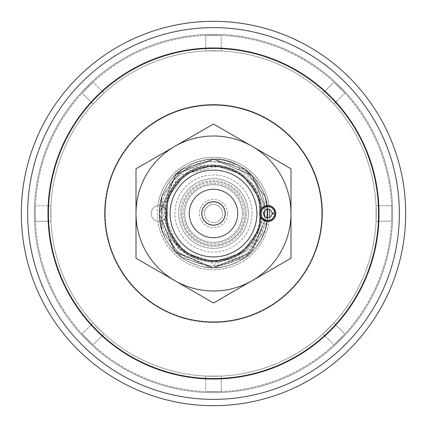 <?xml version="1.0" encoding="UTF-8"?>
<svg xmlns="http://www.w3.org/2000/svg" width="427" height="427" viewBox="0 0 427 427"><rect width="100%" height="100%" fill="white"/><g stroke="black" fill="none" stroke-linecap="round" stroke-linejoin="round"><path stroke-width="0.32" stroke-dasharray="2.13 1.6" d="M221.25 376.048L221.25 391.564L205.75 391.564L221.25 391.564L205.75 391.564L221.25 391.564L221.25 376.048L205.75 376.048L205.75 391.564L205.75 376.048L221.25 376.048M333.919 322.961L344.893 333.93L333.93 344.893L344.893 333.93L333.93 344.893L344.893 333.93L333.919 322.961L322.961 333.919L333.93 344.893L322.961 333.919L333.919 322.961M376.048 205.75L376.048 221.25L391.564 221.25L391.735 213.5L391.564 221.25L391.735 213.5L391.564 221.25L376.048 221.25L376.048 205.75L391.564 205.75L391.735 213.5A178.235 178.235 0 0 0 213.5 35.265A178.235 178.235 0 0 0 35.265 213.5L35.436 205.75L35.265 213.5A178.235 178.235 0 0 0 213.5 391.735A178.235 178.235 0 0 0 391.735 213.5A178.235 178.235 0 0 0 213.5 35.265A178.235 178.235 0 0 0 35.265 213.5L35.436 221.25L35.265 213.5A178.235 178.235 0 0 0 213.5 391.735A178.235 178.235 0 0 0 391.735 213.5L391.564 205.75L391.735 213.5L391.564 205.75L376.048 205.75L376.235 213.5L376.048 205.75M322.961 93.081L333.93 82.107L344.893 93.07L333.93 82.107L344.893 93.07L333.93 82.107L322.961 93.081L333.919 104.039L344.893 93.07L333.919 104.039L322.961 93.081M205.75 50.952L205.75 35.436L221.25 35.436L205.75 35.436L221.25 35.436L205.75 35.436L205.75 50.952L221.25 50.952L221.25 35.436L221.25 50.952L205.75 50.952M93.081 104.039L82.107 93.07L93.07 82.107L82.107 93.07L93.07 82.107L82.107 93.07L93.081 104.039L104.039 93.081L93.07 82.107L104.039 93.081L93.081 104.039M50.952 221.25L50.952 205.75L35.436 205.75L50.952 205.75L50.765 213.5A162.735 162.735 0 0 0 213.5 376.235A162.735 162.735 0 0 0 376.235 213.5A162.735 162.735 0 0 0 213.5 50.765A162.735 162.735 0 0 0 50.765 213.5A162.735 162.735 0 0 0 213.5 376.235A162.735 162.735 0 0 0 376.235 213.5A162.735 162.735 0 0 0 213.5 50.765A162.735 162.735 0 0 0 50.765 213.5L50.952 221.25L35.436 221.25L50.952 221.25L50.765 213.5L50.952 221.25M104.039 333.919L93.07 344.893L82.107 333.93L93.07 344.893L82.107 333.93L93.07 344.893L104.039 333.919L93.081 322.961L82.107 333.93L93.081 322.961L104.039 333.919M322.422 211.498A108.944 108.944 0 0 1 215.502 322.422A108.944 108.944 0 0 1 104.578 215.502A108.944 108.944 0 0 1 211.498 104.578A108.944 108.944 0 0 1 322.422 211.498M48.016 216.537A165.511 165.511 0 0 0 216.537 378.984A165.511 165.511 0 0 0 378.984 210.463A165.511 165.511 0 0 0 210.463 48.016A165.511 165.511 0 0 0 48.016 216.537A165.527 165.527 0 0 0 216.537 378.995A165.527 165.527 0 0 0 378.995 210.463A165.527 165.527 0 0 0 210.463 48.005A165.527 165.527 0 0 0 48.005 216.537A165.527 165.527 0 0 0 216.537 378.995A165.527 165.527 0 0 0 378.995 210.463A165.527 165.527 0 0 0 210.463 48.005A165.527 165.527 0 0 0 48.005 216.537M48.47 216.532A165.062 165.062 0 0 1 210.468 48.47A165.062 165.062 0 0 1 378.53 210.468A165.062 165.062 0 0 1 216.532 378.53A165.062 165.062 0 0 1 48.47 216.532M105.026 215.491A108.49 108.49 0 0 1 211.509 105.026A108.49 108.49 0 0 1 321.974 211.509A108.49 108.49 0 0 1 215.491 321.974A108.49 108.49 0 0 1 105.026 215.491M27.675 216.911A185.857 185.857 0 0 0 216.911 399.325A185.857 185.857 0 0 0 399.325 210.089A185.857 185.857 0 0 0 210.089 27.675A185.857 185.857 0 0 0 27.675 216.911A185.857 185.857 0 0 0 216.911 399.325A185.857 185.857 0 0 0 399.325 210.089A185.857 185.857 0 0 0 210.089 27.675A185.857 185.857 0 0 0 27.675 216.911A185.857 185.857 0 0 0 216.911 399.325A185.857 185.857 0 0 0 399.325 210.089A185.857 185.857 0 0 0 210.089 27.675A185.857 185.857 0 0 0 27.675 216.911M392.632 210.212A179.164 179.164 0 0 0 210.212 34.368A179.164 179.164 0 0 0 34.368 216.788A179.164 179.164 0 0 0 216.788 392.632A179.164 179.164 0 0 0 392.632 210.212A179.164 179.164 0 0 0 210.212 34.368A179.164 179.164 0 0 0 34.368 216.788A179.164 179.164 0 0 0 216.788 392.632A179.164 179.164 0 0 0 392.632 210.212A179.164 179.164 0 0 0 210.212 34.368A179.164 179.164 0 0 0 34.368 216.788M157.889 205.611A56.167 56.167 0 0 1 269.111 205.611A56.167 56.167 0 0 0 182.318 166.781A56.167 56.167 0 0 0 166.781 244.682A56.167 56.167 0 0 0 269.111 221.389A56.167 56.167 0 0 1 157.889 221.389A56.167 56.167 0 0 0 243.838 260.769A56.167 56.167 0 0 0 243.838 166.231A56.167 56.167 0 0 0 157.889 205.611A7.996 7.996 0 0 0 157.889 221.389A7.996 7.996 0 0 1 157.889 205.611M269.143 205.867A56.167 56.167 0 0 1 269.528 209.582M269.528 217.418A56.167 56.167 0 0 1 269.143 221.133M153.021 122.885A108.944 108.944 0 0 0 122.885 273.979A108.944 108.944 0 0 0 273.979 304.115A108.944 108.944 0 0 0 304.115 153.021A108.944 108.944 0 0 0 153.021 122.885M305.385 351.165A165.511 165.511 0 0 1 75.835 305.385A165.511 165.511 0 0 1 121.615 75.835A165.511 165.511 0 0 1 351.165 121.615A165.511 165.511 0 0 1 305.385 351.165M269.111 205.611A56.167 56.167 0 0 0 182.318 166.781A56.167 56.167 0 0 0 166.781 244.682A56.167 56.167 0 0 0 269.111 221.389A7.996 7.996 0 0 0 269.111 205.611M114.041 64.482A179.164 179.164 0 0 1 362.518 114.041A179.164 179.164 0 0 1 312.959 362.518A179.164 179.164 0 0 1 64.482 312.959A179.164 179.164 0 0 1 114.041 64.482A179.164 179.164 0 0 1 362.518 114.041A179.164 179.164 0 0 1 312.959 362.518A179.164 179.164 0 0 1 64.482 312.959A179.164 179.164 0 0 1 114.041 64.482A179.164 179.164 0 0 1 362.518 114.041A179.164 179.164 0 0 1 312.959 362.518M275.805 213.5A7.996 7.996 0 0 1 263.806 220.428A7.996 7.996 0 0 1 263.806 206.572A7.996 7.996 0 0 1 275.805 213.5A7.996 7.996 0 0 0 265.034 206.001A52.073 52.073 0 0 0 209.742 161.561A52.073 52.073 0 0 0 161.427 213.5A52.073 52.073 0 0 0 209.742 265.439A52.073 52.073 0 0 0 265.034 220.999A7.996 7.996 0 0 0 275.805 213.5M165.142 213.5A48.358 48.358 0 0 1 213.5 165.142A48.358 48.358 0 0 1 261.858 213.5A48.358 48.358 0 0 0 216.019 165.212A48.358 48.358 0 0 0 165.409 208.467A7.996 7.996 0 0 0 151.195 213.5A7.996 7.996 0 0 1 159.191 205.504A7.996 7.996 0 0 1 167.192 213.5A7.996 7.996 0 0 0 159.906 205.536L165.409 208.467A48.358 48.358 0 0 1 216.019 165.212A48.358 48.358 0 0 1 261.858 213.5A48.358 48.358 0 0 1 213.5 261.858A48.358 48.358 0 0 1 165.142 213.5A48.358 48.358 0 0 1 210.981 165.212A48.358 48.358 0 0 1 261.591 208.467A7.996 7.996 0 0 1 264.703 206.129C262.141 186.604 252.021 172.369 234.354 163.424A54.245 54.245 0 0 0 192.956 163.295L170.362 182.937L162.084 211.637L171.168 240.097L194.856 258.266C207.191 263.192 219.526 263.229 231.866 258.383C249.331 251.482 260.054 238.874 264.041 220.556A7.996 7.996 0 0 1 261.591 218.533A48.358 48.358 0 0 1 210.981 261.788A48.358 48.358 0 0 1 165.142 213.5A48.358 48.358 0 0 1 210.981 165.212A48.358 48.358 0 0 1 261.591 208.467A48.358 48.358 0 0 0 187.88 172.487A48.358 48.358 0 0 0 187.88 254.513A48.358 48.358 0 0 0 261.591 218.533M194.856 258.266C160.675 245.909 154.542 194.258 184.998 174.269C213.014 151.847 259.568 172.604 261.714 208.317L267.158 205.531L261.714 208.317L267.158 205.531L261.714 208.317L267.158 205.531L261.714 208.317L259.621 198.512L242.002 174.269L213.5 165.009L184.998 174.269L167.379 198.512L167.379 228.488L184.998 252.731L213.5 261.991L231.866 258.383M260.502 210.244A7.996 7.996 0 0 1 263.635 206.679L267.158 205.531L265.092 196.735L245.386 169.615L213.5 159.255L181.614 169.615L161.908 196.735L159.255 213.5L161.908 230.265L181.614 257.385L213.5 267.745L245.386 257.385L265.092 230.265L267.158 221.469L261.714 218.683L267.158 221.469L261.714 218.683L267.158 221.469L261.714 218.683L267.158 221.469L264.276 220.674A7.996 7.996 0 0 1 259.808 213.5M180.653 213.5A32.847 32.847 0 0 0 213.5 246.347A32.847 32.847 0 0 0 246.347 213.5A32.847 32.847 0 0 0 213.5 180.653A32.847 32.847 0 0 0 180.653 213.5M248.343 213.5A34.843 34.843 0 0 1 213.5 248.343A34.843 34.843 0 0 1 178.657 213.5A34.843 34.843 0 0 1 213.5 178.657A34.843 34.843 0 0 1 248.343 213.5A34.843 34.843 0 0 1 213.5 248.343A34.843 34.843 0 0 1 178.657 213.5A34.843 34.843 0 0 1 213.5 178.657A34.843 34.843 0 0 1 248.343 213.5A34.843 34.843 0 0 1 213.5 248.343A34.843 34.843 0 0 1 178.657 213.5M243.609 213.5A30.109 30.109 0 0 0 213.5 183.391A30.109 30.109 0 0 0 183.391 213.5A30.109 30.109 0 0 0 213.5 243.609A30.109 30.109 0 0 0 243.609 213.5M245.242 213.5A31.742 31.742 0 0 0 213.5 181.758A31.742 31.742 0 0 0 181.758 213.5A31.742 31.742 0 0 1 213.5 181.758A31.742 31.742 0 0 1 245.242 213.5A31.742 31.742 0 0 1 213.5 245.242A31.742 31.742 0 0 1 181.758 213.5A31.742 31.742 0 0 0 213.5 245.242A31.742 31.742 0 0 0 245.242 213.5M256.894 213.5A43.394 43.394 0 0 0 213.5 170.106A43.394 43.394 0 0 0 170.106 213.5A43.394 43.394 0 0 0 213.5 256.894A43.394 43.394 0 0 0 256.894 213.5A43.394 43.394 0 0 1 213.5 256.894A43.394 43.394 0 0 1 170.106 213.5M174.755 280.608A77.495 77.495 0 0 1 213.5 136.005A77.495 77.495 0 0 1 290.995 213.5A77.495 77.495 0 0 1 213.5 290.995A77.495 77.495 0 0 1 136.005 213.5L136.005 168.761L213.5 124.017L290.995 168.761L290.995 213.5A77.495 77.495 0 0 1 174.755 280.608L136.005 258.239L136.005 213.5A77.495 77.495 0 0 1 252.245 146.392A77.495 77.495 0 0 1 290.995 213.5L290.995 258.239L213.5 302.983L174.755 280.608A77.495 77.495 0 0 1 136.005 213.5L136.005 258.239L136.005 213.5A77.495 77.495 0 0 0 174.755 280.608L136.005 258.239L174.755 280.608A77.495 77.495 0 0 0 252.245 280.608A77.495 77.495 0 0 1 174.755 280.608M237.716 213.5A24.216 24.216 0 0 0 213.5 189.284A24.216 24.216 0 0 0 189.284 213.5A24.216 24.216 0 0 0 213.5 237.716A24.216 24.216 0 0 0 237.716 213.5M184.672 213.5A28.828 28.828 0 0 1 213.5 184.672A28.828 28.828 0 0 1 242.328 213.5A28.828 28.828 0 0 1 213.5 242.328A28.828 28.828 0 0 1 184.672 213.5A28.828 28.828 0 0 1 213.5 184.672A28.828 28.828 0 0 1 242.328 213.5A28.828 28.828 0 0 1 213.5 242.328A28.828 28.828 0 0 1 184.672 213.5M261.105 213.5A47.605 47.605 0 0 1 213.5 261.105A47.605 47.605 0 0 1 165.895 213.5A47.605 47.605 0 0 1 213.5 165.895A47.605 47.605 0 0 1 261.105 213.5M267.745 213.5L252.272 175.561L213.5 159.255L175.983 174.323L159.255 213.5C158.887 227.655 164.395 240.647 175.769 252.474C182.831 260.982 203.599 268.978 213.5 267.745C222.542 269.159 244.484 260.934 251.231 252.474C262.269 241.34 267.777 228.349 267.745 213.5C269.634 185.75 239.963 156.576 213.062 159.255C203.268 158.326 181.112 166.381 174.312 175.993C164.47 186.546 159.452 199.051 159.255 213.5C159.661 245.386 184.912 267.782 213.938 267.745C242.029 267.11 268.289 244.703 267.745 213.5L265.092 196.735L245.386 169.615L213.5 159.255L181.614 169.615L161.908 196.735L159.255 213.5L174.019 250.702L213.025 267.745L250.873 252.816L267.745 213.5L251.978 175.267L213.858 159.255L176.442 173.885L159.255 213.5L161.908 230.265L181.614 257.385L213.5 267.745L245.386 257.385L265.092 230.265L267.158 221.469L265.092 230.265L245.386 257.385L213.5 267.745L181.614 257.385L161.908 230.265L161.908 196.735L181.614 169.615L213.5 159.255L245.386 169.615L265.092 196.735L267.158 205.531L265.092 196.735L245.386 169.615L213.5 159.255L181.614 169.615L161.908 196.735L159.255 213.5L175.977 252.677L213.484 267.745L252.261 251.45L267.745 213.5C268.332 199.719 262.829 186.727 251.236 174.531C244.196 166.034 223.433 158.027 213.5 159.255C204.464 157.841 182.553 166.05 175.775 174.52C164.432 186.209 158.924 199.201 159.255 213.5L161.908 196.735L181.614 169.615L213.5 159.255L245.386 169.615L265.092 196.735L267.574 209.23L267.19 205.777L267.574 209.23L265.092 196.735L245.386 169.615L213.5 159.255L181.614 169.615L161.908 196.735L159.255 213.5C159.442 198.694 164.715 185.932 175.07 175.219L202.515 160.91L233.238 164.096L257.022 183.829L265.642 213.5L250.473 249.283L214.637 264.244L178.7 249.475L164.165 213.5C164.811 197.21 171.713 184.165 184.875 174.36C195.779 166.631 207.832 163.706 221.037 165.596L179.132 175.225L159.255 213.5L175.177 251.887L213.628 267.745L250.718 252.965L267.745 213.5L251.882 175.166L213.644 159.255L175.369 174.921L159.255 213.5L161.908 230.265L181.614 257.385L213.5 267.745L245.386 257.385L265.092 230.265L267.158 221.469L247.804 255.522L210.404 267.654L173.917 250.59L159.255 213.5L161.908 230.265L181.614 257.385L213.5 267.745L245.386 257.385L265.092 230.265L267.574 217.77L267.19 221.223M175.07 175.219A54.245 54.245 0 0 0 159.255 213.5L161.908 230.265L181.614 257.385L213.5 267.745L245.386 257.385L265.092 230.265L267.158 221.469L267.158 205.531L265.092 196.735L245.386 169.615L213.5 159.255L181.614 169.615L161.908 196.735L161.908 230.265L181.614 257.385L213.5 267.745L245.386 257.385L265.092 230.265L267.158 221.469C263.245 250.254 237.252 269.272 209.379 267.59C193.116 265.968 182.174 259.002 175.214 251.925C164.352 240.86 159.036 227.778 159.26 212.678C159.458 199.494 164.149 187.608 173.346 177.029C178.934 168.211 199.414 159.511 209.225 159.426C234.62 155.583 263.347 177.451 267.158 205.531L265.092 196.735L245.386 169.615L213.5 159.255L181.614 169.615L161.908 196.735L161.908 230.265L181.614 257.385L213.5 267.745L245.386 257.385L265.092 230.265L267.158 221.469L267.158 205.531C264.639 189.076 255.698 176.02 240.337 166.359C224.1 158.881 212.4 156.026 192.956 163.295M159.255 213.5L161.908 230.265L181.614 257.385L213.5 267.745L245.386 257.385L265.092 230.265L267.574 217.77M261.714 208.317L259.621 198.512L242.002 174.269L213.5 165.009L184.998 174.269L167.379 198.512L167.379 228.488L184.998 252.731L213.5 261.991L242.002 252.731L259.621 228.488L261.714 218.683L259.621 228.488L242.002 252.731L213.5 261.991L184.998 252.731L167.379 228.488L167.379 198.512L184.998 174.269L213.5 165.009L242.002 174.269L259.621 198.512L261.714 208.317L259.621 198.512L242.002 174.269L213.5 165.009L184.998 174.269L167.379 198.512L167.379 228.488L184.998 252.731L213.5 261.991L242.002 252.731L259.621 228.488L261.714 218.683L259.621 228.488L242.002 252.731L213.5 261.991L184.998 252.731L167.379 228.488L167.379 198.512L184.998 174.269L213.5 165.009L242.002 174.269L259.621 198.512L261.714 208.317M267.158 205.531C263.582 185.777 252.651 171.745 234.354 163.424M221.037 165.596L213.5 165.009L184.998 174.269L167.379 198.512L167.379 228.488L184.998 252.731L213.5 261.991L242.002 252.731L259.621 228.488L259.621 198.512L242.002 174.269L213.5 165.009L184.998 174.269L167.379 198.512L167.379 228.488L184.998 252.731L213.5 261.991L242.002 252.731L259.621 228.488L259.621 198.512L242.002 174.269L213.5 165.009L184.998 174.269L167.379 198.512L167.379 228.488L184.998 252.731L213.5 261.991L242.002 252.731L259.621 228.488L259.621 198.512L242.002 174.269L213.5 165.009L184.998 174.269L167.379 198.512L167.379 228.488L184.998 252.731L213.5 261.991L242.002 252.731L259.621 228.488L259.621 198.512L242.002 174.269L213.5 165.009L184.998 174.269L167.379 198.512L167.379 228.488L184.998 252.731L213.5 261.991L242.002 252.731L259.621 228.488L259.621 198.512L242.002 174.269L213.5 165.009L184.998 174.269L167.379 198.512L167.379 228.488L184.998 252.731L213.5 261.991L242.002 252.731L259.621 228.488L259.621 198.512L242.002 174.269L213.5 165.009L184.998 174.269L167.379 198.512L167.379 228.488L184.998 252.731L213.5 261.991L242.002 252.731L259.621 228.488L261.714 218.683L259.621 228.488L242.002 252.731L213.5 261.991L184.998 252.731L167.379 228.488L167.379 198.512L184.998 174.269L213.5 165.009L242.002 174.269L259.621 198.512L259.621 228.488L242.002 252.731L213.5 261.991L184.998 252.731L167.379 228.488L167.379 198.512L184.998 174.269L213.5 165.009L242.002 174.269L259.621 198.512L259.621 228.488L242.002 252.731L213.5 261.991L184.998 252.731L167.379 228.488L167.379 198.512L184.998 174.269L213.5 165.009L242.002 174.269L259.621 198.512L259.621 228.488L242.002 252.731L213.5 261.991L184.998 252.731L167.379 228.488L167.379 198.512L184.998 174.269L213.5 165.009L242.002 174.269L259.621 198.512L259.621 228.488L242.002 252.731L213.5 261.991L184.998 252.731L167.379 228.488L167.379 198.512L184.998 174.269L213.5 165.009L242.002 174.269L259.621 198.512L259.621 228.488L242.002 252.731L213.5 261.991L184.998 252.731L167.379 228.488L167.379 198.512L184.998 174.269L213.5 165.009L242.002 174.269L259.621 198.512L259.621 228.488L242.002 252.731L213.5 261.991L184.998 252.731L167.379 228.488L167.379 198.512L184.875 174.36M263.683 206.94L264.26 211.109M264.489 216.201L264.297 220.412M227.634 213.5A14.134 14.134 0 0 0 213.5 199.366A14.134 14.134 0 0 0 199.366 213.5A14.134 14.134 0 0 0 213.5 227.634A14.134 14.134 0 0 0 227.634 213.5M201.843 213.5A11.657 11.657 0 0 1 213.5 201.843A11.657 11.657 0 0 1 225.157 213.5A11.657 11.657 0 0 1 213.5 225.157A11.657 11.657 0 0 1 201.843 213.5M267.681 213.5A54.181 54.181 0 0 1 213.5 267.681A54.181 54.181 0 0 1 159.319 213.5A54.181 54.181 0 0 0 217.492 267.537A54.181 54.181 0 0 0 267.681 213.5A54.181 54.181 0 0 0 213.5 159.319A54.181 54.181 0 0 0 159.319 213.5A54.181 54.181 0 0 1 217.492 159.463A54.181 54.181 0 0 1 267.681 213.5M290.995 213.5A77.495 77.495 0 0 1 213.5 290.995A77.495 77.495 0 0 1 174.755 146.392L213.5 124.017L252.245 146.392L213.5 124.017L174.755 146.392A77.495 77.495 0 0 0 136.005 213.5A77.495 77.495 0 0 1 213.5 136.005A77.495 77.495 0 0 1 252.245 280.608L290.995 258.239L252.245 280.608A77.495 77.495 0 0 0 290.995 213.5L290.995 168.761L290.995 213.5A77.495 77.495 0 0 0 252.245 146.392L290.995 168.761L252.245 146.392A77.495 77.495 0 0 0 174.755 146.392A77.495 77.495 0 0 1 290.995 213.5M167.192 213.5A7.996 7.996 0 0 1 159.191 221.496A7.996 7.996 0 0 1 151.195 213.5A7.996 7.996 0 0 0 165.409 218.533L159.906 221.464A7.996 7.996 0 0 0 167.192 213.5M261.858 213.5A48.358 48.358 0 0 1 216.019 261.788A48.358 48.358 0 0 1 165.409 218.533A48.358 48.358 0 0 0 216.019 261.788A48.358 48.358 0 0 0 261.858 213.5M213.356 124.102A89.398 89.398 0 0 1 213.644 124.102M213.644 302.898A89.398 89.398 0 0 1 213.356 302.898M204.506 214.503A9.052 9.052 0 0 1 212.497 204.506A9.052 9.052 0 0 1 222.494 212.497A9.052 9.052 0 0 1 214.503 222.494A9.052 9.052 0 0 1 204.506 214.503A9.052 9.052 0 0 1 212.497 204.506A9.052 9.052 0 0 1 222.494 212.497A9.052 9.052 0 0 1 214.503 222.494A9.052 9.052 0 0 1 204.506 214.503A9.052 9.052 0 0 1 212.497 204.506A9.052 9.052 0 0 1 222.494 212.497M225.328 212.176A11.903 11.903 0 0 0 212.176 201.672A11.903 11.903 0 0 0 201.672 214.824A11.903 11.903 0 0 1 212.176 201.672A11.903 11.903 0 0 1 225.328 212.176A11.903 11.903 0 0 1 214.824 225.328A11.903 11.903 0 0 1 201.672 214.824A11.903 11.903 0 0 0 214.824 225.328A11.903 11.903 0 0 0 225.328 212.176A11.903 11.903 0 0 1 214.824 225.328A11.903 11.903 0 0 1 201.672 214.824M260.865 213.5A6.944 6.944 0 0 1 267.537 206.561A6.944 6.944 0 0 1 274.726 212.956L275.532 212.892A7.75 7.75 0 0 0 267.505 205.755A7.75 7.75 0 0 0 260.059 213.5A7.75 7.75 0 0 0 267.505 221.245A7.75 7.75 0 0 0 275.532 214.108L274.726 214.044A6.944 6.944 0 0 1 267.537 220.439A6.944 6.944 0 0 1 260.865 213.5M274.726 214.044L272.074 213.836A4.275 4.275 0 0 1 265.573 217.146A4.275 4.275 0 0 1 265.573 209.854A4.275 4.275 0 0 1 272.074 213.164L274.726 212.956M121.61 75.825A165.527 165.527 0 0 1 351.175 121.61A165.527 165.527 0 0 1 305.39 351.175A165.527 165.527 0 0 1 75.825 305.39A165.527 165.527 0 0 1 121.61 75.825M252.058 213.5A38.558 38.558 0 0 0 213.5 174.942A38.558 38.558 0 0 0 174.942 213.5A38.558 38.558 0 0 0 213.5 252.058A38.558 38.558 0 0 0 252.058 213.5"/><path stroke-width="0.64" d="M21.35 217.028A192.182 192.182 0 0 0 217.028 405.65A192.182 192.182 0 0 0 405.65 209.972A192.182 192.182 0 0 0 209.972 21.35A192.182 192.182 0 0 0 21.35 217.028A192.182 192.182 0 0 0 217.028 405.65A192.182 192.182 0 0 0 405.65 209.972A192.182 192.182 0 0 0 209.972 21.35A192.182 192.182 0 0 0 21.35 217.028M259.808 213.5L260.502 210.244A7.996 7.996 0 0 0 259.808 213.5L260.502 216.756A7.996 7.996 0 0 0 275.805 213.5A7.996 7.996 0 0 0 269.111 205.611A56.167 56.167 0 0 1 269.143 205.867M269.528 209.582A56.167 56.167 0 0 1 269.528 217.418M269.143 221.133A56.167 56.167 0 0 1 269.111 221.389A7.996 7.996 0 0 0 269.474 205.681A7.996 7.996 0 0 0 260.502 210.244A47.114 47.114 0 0 0 211.872 166.413A47.114 47.114 0 0 0 166.386 213.5A47.114 47.114 0 0 0 211.872 260.587A47.114 47.114 0 0 0 260.502 216.756M320.191 373.347A192.182 192.182 0 0 1 53.653 320.191A192.182 192.182 0 0 1 106.809 53.653A192.182 192.182 0 0 1 373.347 106.809A192.182 192.182 0 0 1 320.191 373.347A192.182 192.182 0 0 1 53.653 320.191A192.182 192.182 0 0 1 106.809 53.653A192.182 192.182 0 0 1 373.347 106.809A192.182 192.182 0 0 1 320.191 373.347M305.134 350.791A165.062 165.062 0 0 0 350.791 121.866A165.062 165.062 0 0 0 121.866 76.209A165.062 165.062 0 0 0 76.209 305.134A165.062 165.062 0 0 0 305.134 350.791M273.728 303.736A108.49 108.49 0 0 0 303.736 153.272A108.49 108.49 0 0 0 153.272 123.264A108.49 108.49 0 0 0 123.264 273.728A108.49 108.49 0 0 0 273.728 303.736M316.679 368.09A185.857 185.857 0 0 1 58.91 316.679A185.857 185.857 0 0 1 110.321 58.91A185.857 185.857 0 0 1 368.09 110.321A185.857 185.857 0 0 1 316.679 368.09A185.857 185.857 0 0 1 58.91 316.679A185.857 185.857 0 0 1 110.321 58.91A185.857 185.857 0 0 1 368.09 110.321A185.857 185.857 0 0 1 316.679 368.09A185.857 185.857 0 0 1 58.91 316.679A185.857 185.857 0 0 1 110.321 58.91A185.857 185.857 0 0 1 368.09 110.321A185.857 185.857 0 0 1 316.679 368.09M265.034 206.001L261.591 208.467M267.158 205.531L264.703 206.129M261.591 218.533L265.034 220.999M237.716 213.5A24.216 24.216 0 0 0 213.5 189.284A24.216 24.216 0 0 0 189.284 213.5A24.216 24.216 0 0 0 213.5 237.716A24.216 24.216 0 0 0 237.716 213.5M170.106 213.5A43.394 43.394 0 0 0 213.5 256.894A43.394 43.394 0 0 0 256.894 213.5A43.394 43.394 0 0 0 213.5 170.106A43.394 43.394 0 0 0 170.106 213.5M264.041 220.556L267.19 221.223M267.574 217.77L267.574 209.23L267.574 217.77L267.745 213.5M136.005 213.5L136.005 258.239L213.5 302.983L290.995 258.239L290.995 168.761L213.5 124.017L136.005 168.761L136.005 213.5A77.495 77.495 0 0 0 252.245 280.608A77.495 77.495 0 0 0 252.245 146.392A77.495 77.495 0 0 0 136.005 213.5M264.26 211.109L264.489 216.201M201.843 213.5A11.657 11.657 0 0 1 213.5 201.843A11.657 11.657 0 0 1 225.157 213.5A11.657 11.657 0 0 1 213.5 225.157A11.657 11.657 0 0 1 201.843 213.5M272.074 213.836A4.275 4.275 0 0 1 265.573 217.146A4.275 4.275 0 0 1 265.573 209.854A4.275 4.275 0 0 1 272.074 213.164L274.726 212.956A6.944 6.944 0 0 0 264.18 207.581A6.944 6.944 0 0 0 264.18 219.419A6.944 6.944 0 0 0 274.726 214.044L272.074 213.836M274.726 214.044L275.532 214.108A7.75 7.75 0 0 1 263.758 220.108A7.75 7.75 0 0 1 263.758 206.892A7.75 7.75 0 0 1 275.532 212.892L274.726 212.956M305.39 351.175A165.527 165.527 0 0 1 75.825 305.39A165.527 165.527 0 0 1 121.61 75.825A165.527 165.527 0 0 1 351.175 121.61A165.527 165.527 0 0 1 305.39 351.175"/></g></svg>
